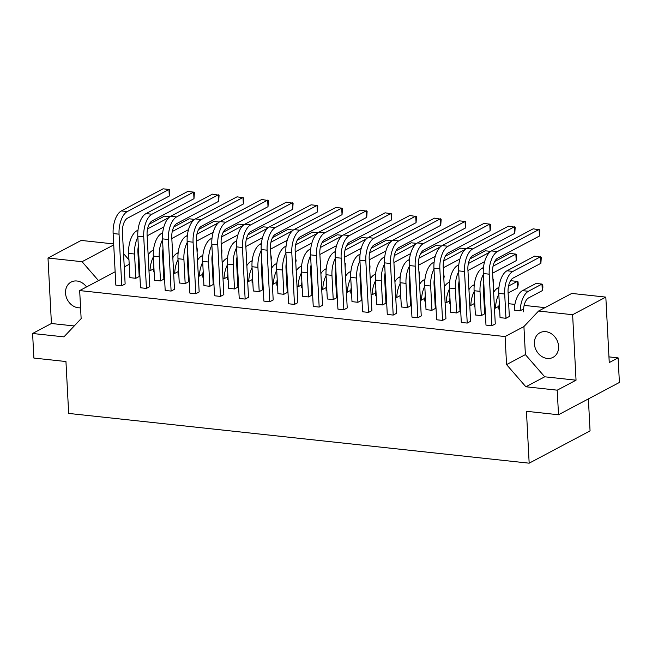 <?xml version="1.0" encoding="UTF-8"?>
<svg xmlns="http://www.w3.org/2000/svg" width="652" height="652" viewBox="0 0 652 652"><rect width="100%" height="100%" fill="white"/><g stroke="black" fill="none" stroke-linecap="round" stroke-linejoin="round"><path stroke-width="0.98" d="M545.781 331.664A13.937 11.549 -117.9 0 0 539.954 332.74A13.937 11.549 -117.9 0 0 534.966 347.174A13.937 11.549 -117.9 0 0 547.183 358.437A13.937 11.549 -117.9 0 0 553.018 357.361A13.937 11.549 -117.9 0 0 558.006 342.928A13.937 11.549 -117.9 0 0 545.781 331.664M86.545 286.937A13.937 11.549 -117.9 0 0 76.928 281.004A13.937 11.549 -117.9 0 0 71.101 282.08A13.937 11.549 -117.9 0 0 66.105 296.513A13.937 11.549 -117.9 0 0 78.33 307.777A13.937 11.549 -117.9 0 0 80.571 307.785M121.761 285.747L115.836 285.111L113.13 233.538A18.484 9.022 96.2 0 1 121.345 210.93L163.041 188.819L168.958 189.455L169.724 189.911L169.3 196.016L168.958 189.455L127.262 211.574A18.484 9.022 96.2 0 0 119.055 234.174L121.761 285.747L125.135 283.954L122.413 232.112A11.377 5.55 -83.8 0 1 127.466 218.2L169.3 196.016M138.338 246.293A11.377 5.55 -83.8 0 0 137.906 251.965L139.194 276.497L135.82 278.29L129.895 277.646L128.623 253.392A18.484 9.022 96.2 0 1 136.838 230.784L138.004 230.164M153.261 269.04L149.879 270.833L148.974 270.735M177.931 271.705L174.557 273.498L173.652 273.4M202.609 274.37L199.235 276.163L198.33 276.065M227.287 277.035L223.913 278.828L223.008 278.73M251.965 279.708L248.591 281.493L247.678 281.395M276.644 282.373L273.261 284.158L272.357 284.06M301.314 285.038L297.94 286.831L297.035 286.733M325.992 287.703L322.618 289.496L321.713 289.398M350.67 290.368L347.296 292.161L346.391 292.063M375.348 293.033L371.974 294.826L371.07 294.728M400.026 295.706L396.652 297.491L395.74 297.393M424.697 298.372L421.322 300.156L420.418 300.059M449.375 301.037L446.001 302.83L445.096 302.732M474.053 303.702L470.679 305.495L469.774 305.397M498.731 306.367L495.357 308.16L494.452 308.062M523.409 309.032L520.035 310.825L514.249 310.116M146.431 288.412L140.514 287.776L137.808 236.203A18.484 9.022 96.2 0 1 146.015 213.595L187.711 191.484L193.636 192.12L194.402 192.576L193.978 198.681L193.636 192.12L151.94 214.239A18.484 9.022 96.2 0 0 143.733 236.839L146.431 288.412L149.805 286.627L147.091 234.777A11.377 5.55 -83.8 0 1 152.144 220.865L193.978 198.681M218.656 201.346L176.822 223.538A11.377 5.55 -83.8 0 0 171.769 237.442L174.483 289.292L171.109 291.077L165.184 290.442L162.487 238.868A18.484 9.022 96.2 0 1 170.694 216.268L212.389 194.149L219.08 195.25L218.656 201.346L218.314 194.793L176.619 216.904A18.484 9.022 96.2 0 0 168.403 239.504L171.109 291.077M243.335 204.011L201.501 226.203A11.377 5.55 -83.8 0 0 196.448 240.107L199.162 291.957L195.787 293.75L189.862 293.107L187.165 241.533A18.484 9.022 96.2 0 1 195.372 218.933L237.067 196.814L243.75 197.915L243.335 204.011L242.992 197.458L201.297 219.569A18.484 9.022 96.2 0 0 193.082 242.177L195.787 293.75M268.013 206.676L226.171 228.868A11.377 5.55 -83.8 0 0 221.118 242.78L223.84 294.623L220.466 296.415L214.541 295.772L211.835 244.198A18.484 9.022 96.2 0 1 220.05 221.598L261.745 199.479L268.428 200.58L268.013 206.676L267.662 200.123L225.967 222.242A18.484 9.022 96.2 0 0 217.76 244.842L220.466 296.415M292.683 209.341L250.849 231.533A11.377 5.55 -83.8 0 0 245.796 245.445L248.518 297.288L245.144 299.081L239.219 298.437L236.513 246.863A18.484 9.022 96.2 0 1 244.728 224.264L286.424 202.144L293.107 203.245L292.683 209.341L292.34 202.788L250.645 224.907A18.484 9.022 96.2 0 0 242.438 247.507L245.144 299.081M317.361 212.006L275.527 234.198A11.377 5.55 -83.8 0 0 270.474 248.11L273.188 299.953L269.814 301.746L263.897 301.11L261.191 249.537A18.484 9.022 96.2 0 1 269.398 226.929L311.094 204.818L317.019 205.453L317.785 205.91L317.361 212.006L317.019 205.453L275.323 227.572A18.484 9.022 96.2 0 0 267.116 250.172L269.814 301.746M342.039 214.679L300.205 236.863A11.377 5.55 -83.8 0 0 295.152 250.775L297.866 302.626L294.492 304.411L288.575 303.775L285.869 252.202A18.484 9.022 96.2 0 1 294.076 229.594L335.772 207.483L341.697 208.118L342.463 208.575L342.039 214.679L341.697 208.118L300.002 230.237A18.484 9.022 96.2 0 0 291.794 252.837L294.492 304.411M366.717 217.344L324.883 239.537A11.377 5.55 -83.8 0 0 319.83 253.441L322.544 305.291L319.17 307.076L313.245 306.44L310.548 254.867A18.484 9.022 96.2 0 1 318.755 232.267L360.45 210.148L367.133 211.248L366.717 217.344L366.375 210.792L324.68 232.903A18.484 9.022 96.2 0 0 316.464 255.502L319.17 307.076M391.396 220.009L349.553 242.202A11.377 5.55 -83.8 0 0 344.509 256.106L347.223 307.956L343.848 309.749L337.923 309.105L335.218 257.532A18.484 9.022 96.2 0 1 343.433 234.932L385.128 212.813L391.811 213.913L391.396 220.009L391.045 213.457L349.358 235.568A18.484 9.022 96.2 0 0 341.143 258.176L343.848 309.749M416.066 222.674L374.232 244.867A11.377 5.55 -83.8 0 0 369.179 258.779L371.901 310.621L368.527 312.414L362.602 311.77L359.896 260.197A18.484 9.022 96.2 0 1 368.111 237.597L409.806 215.478L416.489 216.578L416.066 222.674L415.723 216.122L374.028 238.233A18.484 9.022 96.2 0 0 365.821 260.841L368.527 312.414M440.744 225.339L398.91 247.532A11.377 5.55 -83.8 0 0 393.857 261.444L396.579 313.286L393.197 315.079L387.28 314.435L384.574 262.862A18.484 9.022 96.2 0 1 392.781 240.262L434.476 218.143L441.168 219.243L440.744 225.339L440.402 218.787L398.706 240.906A18.484 9.022 96.2 0 0 390.499 263.506L393.197 315.079M465.422 228.004L423.588 250.197A11.377 5.55 -83.8 0 0 418.535 264.109L421.249 315.951L417.875 317.744L411.958 317.1L409.252 265.535A18.484 9.022 96.2 0 1 417.459 242.927L459.155 220.816L465.08 221.452L465.846 221.908L465.422 228.004L465.08 221.452L423.384 243.571A18.484 9.022 96.2 0 0 415.177 266.171L417.875 317.744M490.1 230.678L448.266 252.862A11.377 5.55 -83.8 0 0 443.213 266.774L445.927 318.624L442.553 320.409L436.628 319.773L433.93 268.2A18.484 9.022 96.2 0 1 442.137 245.592L483.833 223.481L489.758 224.117L490.516 224.573L490.663 227.312L490.1 230.678L489.758 224.117L448.063 246.236A18.484 9.022 96.2 0 0 439.847 268.836L442.553 320.409M514.778 233.343L472.936 255.535A11.377 5.55 -83.8 0 0 467.892 269.439L470.605 321.289L467.231 323.074L461.306 322.438L458.609 270.865A18.484 9.022 96.2 0 1 466.816 248.265L508.511 226.146L515.194 227.246L514.778 233.343L514.436 226.782L472.741 248.901A18.484 9.022 96.2 0 0 464.526 271.501L467.231 323.074M539.457 236.008L497.615 258.2A11.377 5.55 -83.8 0 0 492.562 272.104L495.284 323.954L491.91 325.739L485.984 325.103L483.279 273.53A18.484 9.022 96.2 0 1 491.494 250.93L533.189 228.811L539.872 229.911L539.457 236.008L539.106 229.455L497.411 251.566A18.484 9.022 96.2 0 0 489.204 274.174L491.91 325.739M163.016 248.958A11.377 5.55 -83.8 0 0 162.584 254.63L163.872 279.162L160.498 280.955L154.573 280.311L153.301 256.057A18.484 9.022 96.2 0 1 161.509 233.457L162.682 232.837M187.695 251.623A11.377 5.55 -83.8 0 0 187.263 257.295L188.55 281.827L185.176 283.62L179.251 282.984L177.98 258.722A18.484 9.022 96.2 0 1 186.187 236.122L187.352 235.502M212.365 254.288A11.377 5.55 -83.8 0 0 211.941 259.961L213.22 284.5L209.846 286.285L203.929 285.649L202.658 261.387A18.484 9.022 96.2 0 1 210.865 238.787L212.03 238.167M237.043 256.953A11.377 5.55 -83.8 0 0 236.619 262.634L237.898 287.165L234.524 288.95L228.607 288.314L227.336 264.052A18.484 9.022 96.2 0 1 235.543 241.452L236.709 240.832M261.721 259.618A11.377 5.55 -83.8 0 0 261.289 265.299L262.577 289.83L259.203 291.623L253.278 290.979L252.006 266.717A18.484 9.022 96.2 0 1 260.221 244.117L261.387 243.498M286.399 262.291A11.377 5.55 -83.8 0 0 285.967 267.964L287.255 292.495L283.881 294.288L277.956 293.644L276.684 269.39A18.484 9.022 96.2 0 1 284.9 246.782L286.065 246.163M311.077 264.957A11.377 5.55 -83.8 0 0 310.645 270.629L311.933 295.16L308.559 296.953L302.634 296.31L301.363 272.055A18.484 9.022 96.2 0 1 309.57 249.455L310.735 248.836M335.747 267.622A11.377 5.55 -83.8 0 0 335.324 273.294L336.611 297.825L333.229 299.618L327.312 298.983L326.041 274.72A18.484 9.022 96.2 0 1 334.248 252.12L335.413 251.501M360.426 270.287A11.377 5.55 -83.8 0 0 360.002 275.959L361.281 300.499L357.907 302.283L351.99 301.648L350.719 277.385A18.484 9.022 96.2 0 1 358.926 254.785L360.091 254.166M385.104 272.952A11.377 5.55 -83.8 0 0 384.672 278.632L385.96 303.164L382.585 304.949L376.66 304.313L375.389 280.05A18.484 9.022 96.2 0 1 383.604 257.45L384.77 256.831M409.782 275.617A11.377 5.55 -83.8 0 0 409.35 281.297L410.638 305.829L407.264 307.622L401.339 306.978L400.067 282.715A18.484 9.022 96.2 0 1 408.282 260.115L409.448 259.496M434.46 278.29A11.377 5.55 -83.8 0 0 434.028 283.962L435.316 308.494L431.942 310.287L426.017 309.643L424.745 285.389A18.484 9.022 96.2 0 1 432.952 262.78L434.118 262.161M459.13 280.955A11.377 5.55 -83.8 0 0 458.706 286.627L459.994 311.159L456.612 312.952L450.695 312.308L449.424 288.054A18.484 9.022 96.2 0 1 457.631 265.445L458.796 264.834M483.808 283.62A11.377 5.55 -83.8 0 0 483.385 289.292L484.664 313.824L481.29 315.617L475.373 314.981L474.102 290.719A18.484 9.022 96.2 0 1 482.309 268.119L483.474 267.499M540.883 263.318L513.108 278.054A11.377 5.55 -83.8 0 0 508.055 291.957L509.342 316.497L505.968 318.282L500.043 317.646L498.772 293.384A18.484 9.022 96.2 0 1 506.987 270.784L534.616 256.122L541.307 257.222L540.883 263.318L540.541 256.766L512.904 271.419A18.484 9.022 96.2 0 0 504.697 294.028L505.968 318.282M113.725 244.907L82.054 261.705L47.995 258.029L51.426 323.498L32.6 333.482L33.888 358.07L65.95 361.534L68.672 413.425L529.171 463.181L590.06 430.882L588.381 398.91M544.966 307.638L524.143 305.389M514.893 304.386L508.674 303.718M484.729 301.126L483.996 301.053M460.051 298.461L459.318 298.388M435.373 295.796L434.648 295.715M410.695 293.131L409.969 293.05M386.025 290.466L385.291 290.385M361.347 287.801L360.613 287.719M336.668 285.128L335.935 285.054M311.99 282.463L311.265 282.389M287.312 279.798L286.587 279.716M262.642 277.133L261.908 277.051M237.964 274.468L237.23 274.386M213.285 271.803L212.552 271.721M188.607 269.129L187.882 269.056M163.929 266.464L163.204 266.391M139.251 263.799L138.526 263.718M129.202 264.313L124.239 266.945M115.135 271.77L79.674 290.58L505.088 336.554L506.563 364.598L525.879 386.783L557.224 390.173L558.511 414.753L526.449 411.29L529.171 463.181M523.923 326.562L525.39 354.615L544.713 376.799L576.05 380.181L572.619 314.712L605.822 297.108L571.771 293.424L538.568 311.037L523.923 326.562L505.088 336.554M572.619 314.712L538.568 311.037M47.995 258.029L81.198 240.417L113.676 243.929M32.6 333.482L63.937 336.872L81.141 318.632L79.674 290.58M558.511 414.753L619.4 382.455L618.112 357.875L609.253 362.569L605.822 297.108M128.966 259.838L123.546 253.612M576.05 380.181L557.224 390.173M618.112 357.875L608.952 356.88M544.713 376.799L525.879 386.783M525.39 354.615L506.563 364.598M51.426 323.498L74.23 325.959M98.501 280.596L82.054 261.705M147.148 235.837L163.831 226.986M169.952 216.725L164.467 216.13L149.186 224.239M168.95 217.532L147.564 228.876M137.857 237.075A18.484 9.022 96.2 0 0 134.548 254.027L135.82 278.29M153.399 271.819A11.377 5.55 -83.8 0 1 153.831 266.146M162.641 255.69L163.35 255.315M172.128 244.264L172.731 247.271L172.389 249.3M153.497 250.018L152.332 250.637A18.484 9.022 96.2 0 0 148.151 254.989M153.35 256.929A18.484 9.022 96.2 0 0 150.017 270.759M196.496 241.167L213.18 232.324M219.3 222.055L213.823 221.46L198.534 229.569M218.306 222.87L196.92 234.207M187.205 242.414A18.484 9.022 96.2 0 0 183.905 259.357L185.176 283.62M202.756 277.149A11.377 5.55 -83.8 0 1 203.188 271.476M211.998 261.02L212.699 260.645M221.476 249.594L221.941 249.871L221.745 254.63M202.845 255.356L201.68 255.975A18.484 9.022 96.2 0 0 197.507 260.319M202.699 262.267A18.484 9.022 96.2 0 0 199.373 276.089M171.826 238.502L188.501 229.651M194.63 219.39L189.145 218.795L173.856 226.904M193.628 220.197L172.242 231.542M162.527 239.74A18.484 9.022 96.2 0 0 159.227 256.692L160.498 280.955M178.077 274.484A11.377 5.55 -83.8 0 1 178.509 268.811M187.32 258.355L188.02 257.98M196.806 246.929L197.409 249.936L197.067 251.965M178.175 252.691L177.01 253.31A18.484 9.022 96.2 0 0 172.829 257.654M178.029 259.594A18.484 9.022 96.2 0 0 174.695 273.424M221.175 243.832L237.858 234.989M243.978 224.72L238.502 224.125L223.212 232.234M242.984 225.535L221.598 236.872M211.884 245.079A18.484 9.022 96.2 0 0 208.575 262.031L209.846 286.285M227.434 279.814A11.377 5.55 -83.8 0 1 227.858 274.142M236.668 263.685L237.377 263.31M246.154 252.267L246.619 252.536L246.423 257.295M227.524 258.021L226.358 258.64A18.484 9.022 96.2 0 0 222.177 262.984M227.377 264.932A18.484 9.022 96.2 0 0 224.052 278.754M245.853 246.505L262.536 237.654M268.657 227.385L263.172 226.798L247.89 234.899M267.654 228.2L246.277 239.545M236.562 247.744A18.484 9.022 96.2 0 0 233.253 264.696L234.524 288.95M295.209 251.835L311.884 242.984M318.013 232.723L312.528 232.128L297.239 240.238M317.011 233.53L295.625 244.875M285.918 253.074A18.484 9.022 96.2 0 0 282.609 270.026L283.881 294.288M344.558 257.165L361.241 248.322M367.361 238.053L361.884 237.458L346.595 245.568M366.367 238.868L344.981 250.205M335.267 258.412A18.484 9.022 96.2 0 0 331.958 275.356L333.229 299.618M252.112 282.487A11.377 5.55 -83.8 0 1 252.536 276.807M261.346 266.358L262.055 265.983M270.833 254.932L271.436 257.939L271.093 259.969M252.202 260.686L251.036 261.305A18.484 9.022 96.2 0 0 246.855 265.657M252.055 267.597A18.484 9.022 96.2 0 0 248.722 281.419M301.46 287.817A11.377 5.55 -83.8 0 1 301.892 282.145M310.702 271.688L311.403 271.313M320.189 260.262L320.792 263.269L320.45 265.299M301.558 266.016L300.393 266.635A18.484 9.022 96.2 0 0 296.212 270.987M301.411 272.927A18.484 9.022 96.2 0 0 298.078 286.758M350.817 293.147A11.377 5.55 -83.8 0 1 351.241 287.475M360.051 277.018L360.76 276.644M369.537 265.592L370.002 265.869L369.806 270.629M350.906 271.354L349.741 271.974A18.484 9.022 96.2 0 0 345.56 276.318M350.76 278.265A18.484 9.022 96.2 0 0 347.435 292.088M270.531 249.17L287.214 240.319M293.335 230.05L287.85 229.463L272.569 237.572M292.332 230.865L270.947 242.21M261.24 250.409A18.484 9.022 96.2 0 0 257.931 267.361L259.203 291.623M319.887 254.5L336.562 245.649M342.683 235.388L337.206 234.793L321.917 242.903M341.689 236.195L320.303 247.54M310.588 255.739A18.484 9.022 96.2 0 0 307.288 272.691L308.559 296.953M369.236 259.83L385.919 250.987M392.039 240.718L386.554 240.123L371.273 248.233M391.037 241.533L369.66 252.87M359.945 261.077A18.484 9.022 96.2 0 0 356.636 278.029L357.907 302.283M276.782 285.152A11.377 5.55 -83.8 0 1 277.214 279.48M286.024 269.023L286.733 268.648M295.511 257.597L296.114 260.604L295.772 262.634M276.88 263.351L275.714 263.97A18.484 9.022 96.2 0 0 271.534 268.322M276.733 270.262A18.484 9.022 96.2 0 0 273.4 284.093M326.139 290.482A11.377 5.55 -83.8 0 1 326.57 284.81M335.381 274.353L336.082 273.979M344.859 262.927L345.324 263.204L345.128 267.964M326.236 268.689L325.063 269.309A18.484 9.022 96.2 0 0 320.89 273.653M326.082 275.592A18.484 9.022 96.2 0 0 322.756 289.423M375.495 295.812A11.377 5.55 -83.8 0 1 375.919 290.14M384.729 279.684L385.438 279.309M394.215 268.257L394.819 271.265L394.476 273.294M375.585 274.019L374.419 274.639A18.484 9.022 96.2 0 0 370.238 278.983M375.438 280.93A18.484 9.022 96.2 0 0 372.105 294.753M400.165 298.486A11.377 5.55 -83.8 0 1 400.597 292.805M409.407 282.357L410.116 281.982M418.894 270.93L419.497 273.938L419.154 275.967M400.263 276.684L399.097 277.304A18.484 9.022 96.2 0 0 394.916 281.656M400.116 283.596A18.484 9.022 96.2 0 0 396.783 297.418M449.521 303.816A11.377 5.55 -83.8 0 1 449.953 298.143M458.763 287.687L459.464 287.312M468.242 276.261L468.707 276.538L468.511 281.297M449.619 282.014L448.446 282.634A18.484 9.022 96.2 0 0 444.273 286.986M449.464 288.926A18.484 9.022 96.2 0 0 446.139 302.756M498.878 309.146A11.377 5.55 -83.8 0 1 499.302 303.473M508.112 293.017L517.639 287.964L517.297 281.411L511.372 280.767L510.149 281.419M508.536 286.057L517.297 281.411L518.055 281.868L518.201 284.598L517.639 287.964M498.967 287.353L497.802 287.972A18.484 9.022 96.2 0 0 493.621 292.316M498.821 294.264A18.484 9.022 96.2 0 0 495.487 308.086M424.843 301.151A11.377 5.55 -83.8 0 1 425.275 295.47M434.085 285.022L434.786 284.647M443.572 273.595L444.175 276.603L443.833 278.632M424.941 279.349L423.776 279.969A18.484 9.022 96.2 0 0 419.595 284.321M424.794 286.261A18.484 9.022 96.2 0 0 421.461 300.091M474.2 306.481A11.377 5.55 -83.8 0 1 474.623 300.808M483.434 290.352L484.143 289.977M492.92 278.926L493.385 279.203L493.189 283.962M474.289 284.688L473.124 285.307A18.484 9.022 96.2 0 0 468.951 289.651M474.143 291.591A18.484 9.022 96.2 0 0 470.817 305.421M523.556 311.811A11.377 5.55 -83.8 0 1 528.601 297.907L542.317 290.629L541.975 284.076L536.05 283.441L522.48 290.637A18.484 9.022 96.2 0 0 514.241 310.197M520.166 310.751A18.484 9.022 96.2 0 1 528.405 291.273L541.975 284.076L542.733 284.533L542.88 287.263L542.317 290.629M393.914 262.503L410.597 253.652M416.718 243.383L411.233 242.797L395.951 250.898M415.715 244.198L394.33 255.543M384.623 263.742A18.484 9.022 96.2 0 0 381.314 280.694L382.585 304.949M443.27 267.833L459.945 258.983M466.074 248.722L460.589 248.127L445.3 256.236M465.072 249.529L443.686 260.873M433.971 269.072A18.484 9.022 96.2 0 0 430.67 286.024L431.942 310.287M492.619 273.164L516.205 260.653L515.862 254.101L509.937 253.457L494.656 261.566M493.042 266.203L515.862 254.101L516.628 254.557L516.205 260.653M483.328 274.41A18.484 9.022 96.2 0 0 480.019 291.354L481.29 315.617M418.592 265.168L435.267 256.317M441.396 246.048L435.911 245.462L420.63 253.571M440.393 246.863L419.008 258.208M409.301 266.407A18.484 9.022 96.2 0 0 405.992 283.359L407.264 307.622M467.94 270.498L484.623 261.648M490.744 251.387L485.267 250.792L469.978 258.901M489.75 252.194L468.364 263.538M458.649 271.737A18.484 9.022 96.2 0 0 455.341 288.689L456.612 312.952M127.262 211.574L121.345 210.93M119.055 234.174L113.13 233.538M137.922 230.906L136.838 230.784M134.548 254.027L128.623 253.392M153.416 250.759L152.332 250.637M176.619 216.904L170.694 216.268M168.403 239.504L162.487 238.868M187.279 236.236L186.187 236.122M183.905 259.357L177.98 258.722M202.772 256.089L201.68 255.975M151.94 214.239L146.015 213.595M143.733 236.839L137.808 236.203M162.601 233.571L161.509 233.457M159.227 256.692L153.301 256.057M178.094 253.424L177.01 253.31M201.297 219.569L195.372 218.933M193.082 242.177L187.165 241.533M211.957 238.901L210.865 238.787M208.575 262.031L202.658 261.387M227.45 258.754L226.358 258.64M225.967 222.242L220.05 221.598M217.76 244.842L211.835 244.198M275.323 227.572L269.398 226.929M267.116 250.172L261.191 249.537M324.68 232.903L318.755 232.267M316.464 255.502L310.548 254.867M236.635 241.566L235.543 241.452M233.253 264.696L227.336 264.052M285.983 246.904L284.9 246.782M282.609 270.026L276.684 269.39M335.34 252.234L334.248 252.12M331.958 275.356L326.041 274.72M252.128 261.428L251.036 261.305M301.477 266.758L300.393 266.635M350.833 272.088L349.741 271.974M250.645 224.907L244.728 224.264M242.438 247.507L236.513 246.863M300.002 230.237L294.076 229.594M291.794 252.837L285.869 252.202M349.358 235.568L343.433 234.932M341.143 258.176L335.218 257.532M261.305 244.239L260.221 244.117M257.931 267.361L252.006 266.717M310.662 249.569L309.57 249.455M307.288 272.691L301.363 272.055M360.018 254.899L358.926 254.785M356.636 278.029L350.719 277.385M276.807 264.093L275.714 263.97M326.155 269.423L325.063 269.309M375.511 274.753L374.419 274.639M400.189 277.418L399.097 277.304M449.538 282.756L448.446 282.634M498.894 288.086L497.802 287.972M424.859 280.091L423.776 279.969M474.216 285.421L473.124 285.307M528.405 291.273L522.48 290.637M384.688 257.564L383.604 257.45M381.314 280.694L375.389 280.05M434.045 262.903L432.952 262.78M430.67 286.024L424.745 285.389M483.401 268.233L482.309 268.119M480.019 291.354L474.102 290.719M374.028 238.233L368.111 237.597M365.821 260.841L359.896 260.197M423.384 243.571L417.459 242.927M415.177 266.171L409.252 265.535M472.741 248.901L466.816 248.265M464.526 271.501L458.609 270.865M398.706 240.906L392.781 240.262M390.499 263.506L384.574 262.862M448.063 246.236L442.137 245.592M439.847 268.836L433.93 268.2M497.411 251.566L491.494 250.93M489.204 274.174L483.279 273.53M409.366 260.238L408.282 260.115M405.992 283.359L400.067 282.715M458.723 265.568L457.631 265.445M455.341 288.689L449.424 288.054M512.904 271.419L506.987 270.784M504.697 294.028L498.772 293.384"/></g></svg>
